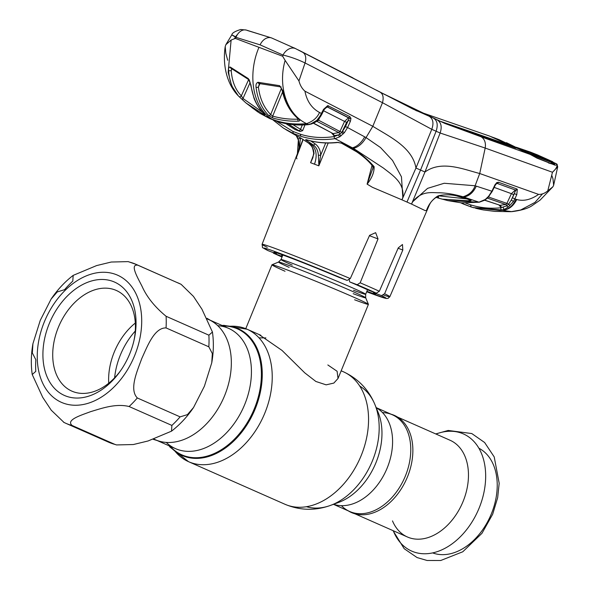 <?xml version="1.0" encoding="UTF-8"?>
<svg xmlns="http://www.w3.org/2000/svg" width="590" height="590" viewBox="0 0 590 590"><rect width="100%" height="100%" fill="white"/><g stroke="black" fill="none" stroke-linecap="round" stroke-linejoin="round"><path stroke-width="0.89" d="M265.891 337.93L259.047 337.856M382.519 412.594A52.857 36.617 113.8 0 1 389.518 413.723A52.857 36.617 113.8 0 1 392.409 414.8A52.857 36.617 113.8 0 1 405.352 476.064A52.857 36.617 113.8 0 1 349.7 511.493A52.857 36.617 113.8 0 1 346.957 510.077A52.857 36.617 113.8 0 1 341.404 505.66M391.037 414.187A53.107 36.794 113.8 0 1 391.517 414.335A53.107 36.794 113.8 0 1 407.425 476.971A53.107 36.794 113.8 0 1 348.756 511.147A53.107 36.794 113.8 0 1 348.329 510.888M207.341 318.983A65.741 45.548 113.8 0 1 208.499 319.47A65.741 45.548 113.8 0 1 211.913 321.226A65.741 45.548 113.8 0 1 224.598 395.676A65.741 45.548 113.8 0 1 158.968 441.077A65.741 45.548 113.8 0 1 155.369 439.742A65.741 45.548 113.8 0 1 153.983 439.085M114.622 377.807A59.516 41.234 113.8 0 1 120.397 354.929A59.516 41.234 113.8 0 1 135.272 331.056M354.575 299.772A52.134 1.453 -157.7 0 0 368.418 304.366A52.134 1.453 -157.7 0 0 368.418 304.322A52.134 1.453 -157.7 0 0 338.1 290.464A52.134 1.453 -157.7 0 0 285.803 269.394A52.134 1.453 -157.7 0 0 271.99 264.77A52.134 1.453 -157.7 0 0 271.953 264.799A52.134 1.453 -157.7 0 0 285.036 271.252M259.069 334.582L282.027 350.423L304.75 372.843L315.871 381.472L326.137 384.842L333.837 383.08L338.018 378.485L337.104 371.272L327.841 364.959M392.498 520.904A52.857 36.617 -66.2 0 0 407.388 536.974A52.857 36.617 -66.2 0 0 463.047 501.552A52.857 36.617 -66.2 0 0 450.104 440.28L397.608 417.093M141.755 358.558C147.205 346.773 154.211 327.598 166.048 327.915L208.838 346.817L212.334 353.594L211.751 362.82L204.398 386.229L193.55 407.506L187.414 414.637L180.105 416.865L137.315 397.962C128.886 389.223 137.367 370.822 141.755 358.558M166.1 316.284C154.816 306.984 146.799 297.006 142.065 286.349C137.794 277.883 129.417 263.774 137.898 265.22L181.108 284.321L193.461 296.401L201.957 309.219L212.444 332.03L208.89 335.186L166.1 316.284A86.885 60.195 113.8 0 1 166.048 327.915M137.898 265.22A86.885 60.195 113.8 0 0 136.047 264.35A86.885 60.195 113.8 0 0 129.719 262.144L128.17 261.613L111.245 262.034L96.59 265.589L73.175 275.382L72.791 281.135A86.885 60.195 113.8 0 0 64.568 289.683L57.245 291.932L51.123 299.049L40.275 320.326L32.922 343.727L32.339 352.982L35.835 359.738A86.885 60.195 113.8 0 0 35.784 371.368L32.229 374.525L42.716 397.336L51.249 410.205L63.986 422.425A86.885 60.195 113.8 0 0 65.837 423.303L108.626 442.205A86.885 60.195 -66.2 0 0 114.947 444.41L72.157 425.508C65.431 419.851 81.531 415.109 90.713 411.621C100.971 408.619 115.544 403.162 129.092 406.517L171.882 425.42L171.498 431.172L148.09 440.966L133.355 444.536L116.51 444.934L114.947 444.41M129.697 353.911A61.98 42.937 113.8 0 1 120.279 371.147A61.98 42.937 113.8 0 1 59.878 392.94A61.98 42.937 113.8 0 1 49.265 323.615A61.98 42.937 113.8 0 1 107.955 280.029A61.98 42.937 113.8 0 1 134.159 339.722A61.98 42.937 113.8 0 1 129.697 353.911M120.854 370.314A55.025 38.121 113.8 0 1 71.833 391.118A55.025 38.121 113.8 0 1 58.358 327.339A55.025 38.121 113.8 0 1 116.296 290.45A55.025 38.121 113.8 0 1 133.937 340.71M108.73 383.227A55.025 38.121 113.8 0 1 114.268 352.038A55.025 38.121 113.8 0 1 135.309 323.047M116.51 444.934L108.626 442.205A86.885 60.195 -66.2 0 1 106.775 441.327L67.725 424.085M345.467 126.57L347.569 127.536L344.39 132.647A1.74 0.494 -141 0 1 342.628 131.186L345.467 126.57L348.321 120.301L346.64 122.381L344.538 121.415L348.661 117.705L327.369 106.915L323.718 109.408L324.146 109.637L323.534 109.364L327.738 105.603L349.818 116.606L350.962 118.317L350.423 121.267L347.569 127.536L366.043 137.588L372.806 126.297C389.422 136.637 412.366 147.153 415.957 168.025L420.552 170.053L406.975 202.053A70.667 1.969 -157.7 0 0 401.945 199.84L415.957 168.025L431.769 129.321L382.497 102.712L305.052 62.968L298.953 80.941C300.067 85.248 302.058 88.655 304.927 91.17L372.806 126.297L382.49 102.69C383.81 97.63 383.08 94.157 380.299 92.261L436.497 119.482C441.077 121.968 442.286 126.481 440.133 133.016L431.769 129.321C433.96 123.096 433.075 118.73 429.114 116.223L412.749 108.951L393.309 98.884M402.793 197.436C404.637 182.605 392.793 175.459 383.448 168.084L353.447 148.378C358.388 147.094 362.584 143.495 366.043 137.588L380.491 147.53L392.542 160.443L401.458 176.838L402.83 197.429L401.945 199.84L372.526 187.355L367.098 184.132L372.017 165.488M300.627 137.949L308.718 143.222L310.901 144.085C316.321 148.51 317.523 155.214 314.514 164.19L318.829 165.827L328.195 143.009M313.969 152.773A1.74 0.627 -4.5 0 0 313.688 153.157A1.74 0.627 -4.5 0 0 314.042 153.496L310.569 162.715L313.666 154.639M303.149 139.557L296.409 157.501L296.932 158.88M267.292 247.321A69.045 1.925 22.3 0 1 262.071 244.334A69.045 1.925 22.3 0 1 350.29 278.591L369.591 235.336L375.646 232.667L378.013 238.928L360.166 282.802A69.045 1.925 22.3 0 1 370.756 287.411A69.045 1.925 22.3 0 1 379.333 291.268L376.309 293.164A66.154 1.844 -157.7 0 0 367.799 289.336A66.154 1.844 -157.7 0 0 357.201 284.727L360.166 282.802M276.282 253.744A54.959 1.527 -157.7 0 1 274.026 252.314A54.959 1.527 -157.7 0 1 339.073 277.396L347.134 280.434A66.154 1.844 -157.7 0 0 281.238 253.892A66.154 1.844 -157.7 0 0 268.229 250.706L276.282 253.744L276.658 252.881M268.229 250.706L268.081 250.647C260.492 245.801 263.162 249.858 262.071 244.334L302.965 139.439M354.479 269.202L354.686 268.745M350.29 278.591L347.134 280.434M379.333 291.268L398.272 247.881L402.469 244.511L402.815 250.013L384.614 293.746A69.045 1.925 22.3 0 1 389.835 296.733A69.045 1.925 22.3 0 1 383.677 295.081M349.221 279.985L349.723 281.909A54.959 1.527 -157.7 0 1 368.824 290.346L376.309 293.164M349.723 281.909L357.201 284.727M273.435 253.169A66.154 1.844 -157.7 0 0 282.027 257.034L273.34 253.132L280.921 255.986A54.959 1.527 -157.7 0 0 282.212 256.584M280.921 255.986L282.573 254.917M366.884 291.312A54.959 1.527 -157.7 0 0 375.719 294.019A54.959 1.527 -157.7 0 0 373.455 292.588L373.625 292.153M373.455 292.588L381.516 295.62L384.614 293.746M406.975 202.053A70.667 1.969 22.3 0 1 411.525 204.074L424.97 172.007L420.552 170.053L436.113 131.246C438.267 124.608 437.212 120.139 432.942 117.823L436.497 119.482M304.927 91.17C306.866 101.141 311.734 108.243 319.514 112.476C317.273 117.661 312.958 121.385 306.564 123.642C286.674 114.357 277.713 86.147 285.125 60.409L298.953 80.941M260.013 113.354L269.755 118.575L277.278 121.407C287.02 124.49 297.316 125.515 308.172 124.483L306.564 123.642C295.745 124.66 285.545 123.649 275.973 120.603L272.174 119.291C253.103 108.331 247.026 75.181 258.981 47.325L235.299 38.409L231.118 40.061L225.852 44.693L225.21 46.61L225.845 53.402L227.71 60.283M309.256 124.313A1.74 1.158 -95.6 0 1 308.695 124.608A1.74 1.158 -95.6 0 1 308.172 124.483L310.937 123.834L316.867 120.367L320.06 116.038L323.534 109.364M319.514 112.476L322.096 113.804L320.717 116.237L320.06 116.038M323.718 109.408L320.392 115.832L320.717 116.237L317.833 120.213A1.74 0.848 -144.6 0 1 316.867 120.367M320.392 115.832L317.921 119.94A1.74 0.848 -144.6 0 1 317.833 120.213C316.594 121.592 316.594 121.592 317.833 120.213L315.879 121.901A1.74 0.487 -117.7 0 1 315.377 121.651M317.921 119.94L315.982 121.599A1.74 0.487 -117.7 0 1 315.879 121.901L311.616 123.937A1.74 1.032 -109.7 0 1 310.937 123.834M312.095 123.362A1.74 1.032 -109.7 0 1 311.616 123.937L308.695 124.608C297.729 125.655 287.323 124.615 277.477 121.503L275.973 120.603M269.984 118.678L259.755 113.206L272.174 119.291M225.21 46.61C222.305 65.608 227.253 84.68 238.345 95.882L231.7 85.838L228.146 72.305L231.118 40.061M235.44 37.037L234.636 38.313M231.641 68.742L231.221 70.476C232.018 81.391 235.395 89.835 241.354 95.816A1.74 1.291 134.5 0 1 238.95 96.487C232.836 90.351 229.377 81.678 228.588 70.461C228.396 68.108 228.957 66.98 230.284 67.083L248.375 78.64L251.008 85.358C252.712 97.269 257.078 106.746 264.121 113.789C265.22 114.888 265.161 115.175 263.944 114.644L245.964 102.962L238.338 95.882M251.878 107.587L259.755 113.199M258.981 47.325L282.662 56.249L283.001 55.062L260.102 44.862L235.985 37.347A11.586 8.26 -76 0 1 246.185 30.038L246.185 30.038A11.586 8.26 -76 0 1 247.424 30.503L271.068 37.782M235.299 38.409L235.985 37.347C230.579 34.264 230.447 34.087 235.594 36.801C230.447 34.087 230.579 34.264 235.985 37.347M242.984 100.263A1.74 1.21 -46.5 0 1 242.94 100.226L242.94 100.226A1.74 1.21 -46.5 0 1 242.984 98.486L262.218 111.997M248.633 79.576L241.354 95.816L242.984 98.486L250.131 82.534M238.898 96.443L245.89 102.896M231.944 68.949L231.221 70.476A1.74 0.856 176.2 0 1 228.588 70.461M231.804 68.145A1.74 1.246 -54.7 0 1 230.705 68.079L230.705 68.079A1.74 1.246 -54.7 0 1 230.284 67.083M249.371 79.849A1.74 1.254 -59.9 0 1 248.906 79.731A1.74 1.254 -59.9 0 1 248.892 79.724A1.74 1.254 -59.9 0 1 248.375 78.64M251.008 85.358A1.74 0.701 172.2 0 1 250.662 85.012L250.662 85.012A1.74 0.701 172.2 0 1 250.89 84.599M264.121 113.789A1.74 1.143 134.5 0 1 263.885 113.634L263.885 113.634A1.74 1.143 134.5 0 1 263.715 113.391M263.944 114.644A1.74 1.254 -64.8 0 1 263.56 113.309M279.638 85.675L282.765 90.867C285.405 102.756 290.752 112.144 298.806 119.033C300.148 120.279 300.045 120.987 298.488 121.171C289.631 121.437 281.15 120.404 273.03 118.066L268.679 115.507C261.754 108.501 257.542 99.091 256.06 87.261C255.691 84.554 256.355 82.895 258.051 82.29L279.638 85.675A1.74 1.217 96.3 0 0 280.648 86.9L280.648 86.9A1.74 1.217 96.3 0 0 281.128 86.819M282.662 56.249L285.125 60.409M298.806 119.033A1.74 1.018 130.1 0 1 298.267 118.885L298.267 118.885A1.74 1.018 130.1 0 1 298.031 118.369M259.482 83.411L258.405 87.077C259.843 98.567 263.937 107.719 270.692 114.534L272.698 116.105C280.737 118.428 289.13 119.446 297.876 119.165A1.74 1.195 88.1 0 0 298.488 121.171M268.679 115.507A1.74 1.151 134.7 0 0 270.692 114.534L281.452 88.257M282.551 92.055L272.698 116.105A1.74 1.246 106.1 0 0 273.03 118.066M259.895 83.699L258.405 87.077A1.74 0.73 173.2 0 1 256.06 87.261M258.051 82.29A1.74 1.239 101.3 0 0 258.936 83.507A1.74 1.239 101.3 0 0 258.958 83.514A1.74 1.239 101.3 0 0 260.271 82.718M282.765 90.867A1.74 0.59 168 0 1 282.212 90.565L282.212 90.565A1.74 0.59 168 0 1 282.573 90.086M302.877 52.436A11.586 7.183 -62.8 0 1 305.052 62.968C297.64 59.398 290.287 56.758 283.001 55.062A11.586 8.378 -62.6 0 1 295.664 48.675L380.299 92.261M444.971 199.804L447.84 200.622L478.992 202.186L485.312 199.457L488.601 196.293L491.868 191.219L475.105 185.762L479.722 173.519C463.253 169.249 441.49 160.015 424.97 172.007L440.133 133.016L485.194 148.06C486.005 142.773 484.641 139.019 481.101 136.792L530.159 154.403L498.948 139.609L494.014 137.743A2461.716 1773.791 -69.4 0 1 498.329 139.373M325.695 142.957L320.724 155.052L318.873 165.547L318.357 155.126C317.988 150.428 316.24 147.013 313.12 144.882L305.613 139.845L306.534 139.742C316.269 142.669 326.543 143.54 337.355 142.36L342.016 143.245L350.858 148.06C359.524 152.559 367.29 158.776 374.141 166.712A1.74 0.9 144.2 0 1 372.873 166.631A1.74 0.9 144.2 0 1 372.873 166.623A1.74 0.9 144.2 0 1 373.131 165.473M367.098 184.132L373.322 167.095M374.141 166.712C374.252 172.317 371.914 178.128 367.12 184.154M310.724 162.471L312.914 157.655L313.688 153.157L312.774 148.791C312.317 148.245 313.061 147.168 308.577 143.149L308.577 143.149A1.74 1.187 -56.4 0 0 308.718 143.222C311.815 145.347 313.592 148.769 314.042 153.496M306.999 140.376L306.387 139.97M298.496 136.814L300.708 137.994M297.773 136.467A1.74 1.254 -65.5 0 1 297.655 136.423A1.74 1.254 -65.5 0 1 297.537 136.356L298.37 136.755M286.025 129.712L297.537 136.356M300.509 137.89L300.494 137.935A1.74 1.202 151.6 0 1 297.766 138.185A1.74 1.202 151.6 0 1 297.677 137.905L296.401 135.833M298.503 150.885L299.093 147.212L298.658 140.649L296.32 135.796M300.494 137.935L299.204 149.086M297.316 155.067L298.378 139.557M353.447 148.378L335.031 138.643C322.959 140.427 311.527 139.631 300.745 136.246L293.23 133.414L283.524 128.178L272.978 119.925M318.357 155.126A1.74 0.664 -3.5 0 0 320.724 155.052C320.326 149.89 318.416 146.136 315.008 143.79L310.642 140.907M306.328 140.391A1.74 1.187 -56.7 0 0 307.552 140.081M305.613 139.845L306.844 139.874M305.886 139.587L306.564 139.764M342.606 131.223L342.075 132.654M306.358 139.749L306.542 139.749A1.74 1.246 106.8 0 0 306.763 139.852C316.601 142.809 326.985 143.687 337.9 142.492L337.9 142.492A1.74 1.158 83.7 0 0 338.306 142.33M337.355 142.36A1.74 1.158 83.7 0 0 337.9 142.492L341.507 143.178A1.74 1.055 118.6 0 1 341.227 142.891M342.016 143.245A1.74 1.055 118.6 0 1 341.507 143.178L356.64 151.822C365.675 157.95 370.793 163.511 372.873 166.623L372.961 168.998M344.39 132.647L339.855 136.747L335.031 138.643A1.74 1.158 -98.6 0 1 334.191 136.57L338.549 134.874L333.903 135.678A1.74 1.158 81.8 0 0 333.07 133.613L338.771 132.58L316.83 121.297M346.64 122.381L341.853 132.344L339.958 131.482L344.538 121.415L323.187 110.559L320.54 115.965M350.423 121.267L348.321 120.301L349.103 118.59A1.74 1.121 76.3 0 0 348.402 117.771L327.244 106.938L324.935 108.213M328.556 105.817A1.74 1.069 -63.1 0 1 327.369 106.915L327.244 106.938A1.74 1.114 78.6 0 0 326.897 106.82A1.74 1.003 -87 0 0 327.738 105.603M319.632 117.816L318.475 120.176L339.958 131.482L338.771 132.58A1.74 1.128 77.9 0 1 339.685 134.336L341.853 132.344A1.74 0.516 -133.1 0 0 343.306 133.827M318.017 119.962L318.475 120.176L317.177 121.238A1.74 1.128 80.3 0 0 317 121.157M313.526 123.126L333.07 133.613L313.349 123.214M333.903 135.678L331.676 133.06M292.913 124.638L302.633 130.648L300.207 131.482L298.592 130.567A1.74 1.195 -57.2 0 0 300.465 129.468L302.301 124.992M300.207 131.482L294.875 129.468L285.862 123.62M298.592 130.567L288.407 124.07M349.818 116.606A1.74 1.062 -63.1 0 1 348.661 117.705L349.103 118.59A1.74 0.738 -9.8 0 0 350.962 118.317M326.897 106.82L324.146 109.637L322.096 113.804L321.675 113.568M276.341 121.134L292.906 131.415L300.332 134.21C311.011 137.559 322.295 138.348 334.191 136.57M339.855 136.747A1.74 0.892 -122.2 0 1 338.549 134.874L339.685 134.336A1.74 0.878 -131.6 0 0 341.116 135.811M516.316 147.271L536.915 154.646L552.668 161.712A1.74 1.246 -63.9 0 1 552.742 161.741A1.74 1.246 -63.9 0 1 552.808 161.778M552.668 161.712L537.313 154.816M556.333 163.74A1.74 1.667 -54.1 0 1 556.65 163.917L556.65 163.917A1.74 1.667 -54.1 0 1 557.27 165.694L557.712 166.815L552.469 172.258C556.628 168.445 557.919 165.606 556.333 163.74M260.102 44.862A11.586 8.349 110.6 0 1 271.584 37.952A11.586 8.349 110.6 0 1 272.064 38.158L295.664 48.675M385.211 94.761L294.167 47.908M225.852 44.693L231.804 34.876C232.018 33.07 234.982 31.277 240.705 29.5L246.185 30.038L271.584 37.952L295.974 48.793M297.943 49.774L367.452 85.506M438.385 120.626L471.705 131.99L471.513 132.484M471.705 131.99L510.601 145.642L489.634 136.098L415.913 110.551M510.365 146.246L510.593 145.531M488.151 135.553L488.999 135.862M493.565 137.632L491.256 136.718M494.014 137.743A2461.716 1773.791 -69.4 0 0 493.587 137.581L514.539 147.021C516.737 148.23 516.737 148.466 514.554 147.743L442.072 122.189M514.274 147.64L514.539 147.021C516.737 148.23 516.737 148.466 514.554 147.743M429.181 116.252L433.222 117.941M437.47 119.962L444.978 123.487L481.101 136.792M551.79 175.378L552.963 178.718L553.634 185.319L552.919 186.765L547.778 190.865C544.784 193.35 541.731 194.53 538.611 194.398L479.722 173.519L485.179 148.068M463.032 196.787C469.168 194.87 473.195 191.197 475.105 185.762L444.196 183.261L427.573 188.365L412.646 201.795C421.843 190.209 432.367 192.937 439.292 192.753C446.623 192.989 454.536 194.339 463.032 196.787L478.992 202.186A1.74 1.143 -98.2 0 0 479.331 202.208L461.446 202.879L447.84 200.622M427.433 208.314L426.511 210.394L425.309 210.674L411.525 204.074L412.646 201.795M426.511 210.394C429.011 203.358 433.303 198.402 439.38 195.533C447.331 194.14 455.015 194.744 462.435 197.348L470.466 199.951C471.506 200.371 471.329 200.689 469.942 200.895L442.094 199.125L435.87 197.318L438.554 198.115L438.488 196.153A1.74 1.246 106.9 0 0 439.137 198.292A1.74 1.246 106.9 0 0 439.174 198.299M438.731 195.732A1.74 1.246 -104.5 0 0 439.034 195.703L439.034 195.703A1.74 1.246 -104.5 0 0 439.38 195.533M427.403 208.418L426.518 210.379M469.618 199.671A1.74 1.328 -72 0 0 470.009 199.907L470.009 199.907A1.74 1.328 -72 0 0 470.466 199.951M468.932 199.56A1.74 1.165 83.4 0 0 469.942 200.895M438.613 195.836L466.948 198.919M438.016 197.259L438.407 197.421M488.948 195.865A1.74 0.457 -139.7 0 1 489.044 196.308A1.74 0.457 -139.7 0 1 488.601 196.293M488.181 196.905L506.921 203.373L511.397 193.66L494.177 187.391M502.776 210.313L499.877 210.49L502.776 210.313C508.801 209.664 513.455 206.072 516.744 199.523L514.841 198.882L513.484 201.426L508.425 206.883L504.561 209.317L501.795 209.966L473.069 207.54L471.167 206.972L470.51 204.826C480.083 207.857 490.172 208.845 500.777 207.791L506.758 205.822A1.74 1.143 79.9 0 0 505.726 204.479L486.957 197.989M504.561 209.317A1.74 1.055 69.7 0 1 503.255 207.201L501.094 207.459A1.74 1.173 83.9 0 0 500.077 205.283L505.726 204.479L506.921 203.373L508.646 204.14L511.272 200.099L513.484 201.426M515.756 190.209A1.74 1.283 -41.1 0 0 517.334 189.309L516.774 194.685L514.428 193.608L511.272 200.099L515.756 190.209A1.74 1.136 78.2 0 0 515.417 190.024L497.009 183.372A1.74 1.099 76.9 0 0 496.736 183.335M513.743 194.737L511.397 193.66L515.417 190.024L497.009 183.372M508.425 206.883A1.74 1.055 42.6 0 1 506.758 205.822L508.646 204.14L509.9 205.585M484.589 200.209L500.077 205.283L484.692 200.143M501.094 207.459L498.941 204.995M487.613 197.51L486.698 198.373M496.249 183.549A1.74 0.848 -125.6 0 0 496.515 183.468A1.74 0.848 -125.6 0 0 496.699 182.649L498.469 182.236A1.74 1.328 -70 0 1 497.267 183.313L496.249 183.549L494.811 184.972M515.542 190.002A1.74 1.328 -69.9 0 0 516.781 188.918L517.334 189.309M498.469 182.236L516.781 188.918M494.885 185.009L495.239 185.201L496.832 183.298M491.883 191.19L492.237 191.381L495.239 185.201L494.87 185.031L496.699 182.649M488.077 196.898A1.74 0.671 -138.3 0 1 488.07 197.421L492.237 191.381L491.868 191.219L494.87 185.031M485.872 199.059A1.74 0.656 -124.1 0 1 485.732 199.472L488.07 197.421A1.74 0.671 -138.3 0 1 487.554 197.495M484.663 199.892A1.74 0.87 -121.2 0 1 484.412 200.32L485.732 199.472A1.74 0.656 -124.1 0 1 485.312 199.457M479.677 202.068A1.74 1.143 -98.2 0 1 479.331 202.208L484.412 200.32A1.74 0.87 -121.2 0 1 483.933 200.349M463.651 204.14L471.145 206.965L460.849 202.827M494.715 211.382L482.996 209.878L494.767 211.39L510.992 211.699L520.66 210.003L534.99 202.385L542.498 193.896M503.226 210.468L511.773 211.663C521.693 210.401 528.692 208.241 532.77 205.173L540.16 200.062L552.919 186.765M499.877 210.49L473.475 207.658M475.547 208.233L483.712 210.003M500.777 207.791A1.74 1.173 -95.9 0 0 501.795 209.966L502.65 210.261C508.425 209.531 512.865 205.873 515.977 199.273M471.145 206.965L473.91 207.783M516.774 194.685L514.841 198.882L512.489 197.805M538.611 194.398C530.816 199.737 523.522 201.441 516.744 199.523M482.229 209.73L478.733 208.993A1.74 1.239 -77.7 0 1 478.704 208.985M547.778 190.865L552.469 172.258L485.194 148.06M555.138 165.207L554.135 164.61L554.637 164.625L554.585 163.939A1.74 1.645 -55.6 0 1 556.252 163.703C557.108 164.566 556.731 165.067 555.138 165.207L537.158 158.209L530.159 154.396L536.73 157.847M522.239 150.406L530.159 154.396M537.158 158.209L536.753 157.855M548.479 162.958L554.408 164.662M554.585 163.939L554.003 163.548M536.966 154.676L530.425 152.095M524.761 150.465L517.415 147.832L529.798 152.427L548.471 160.886L527.549 152.84A1.74 1.246 -62.8 0 1 527.637 152.876L527.637 152.876A1.74 1.246 -62.8 0 1 527.718 152.928M527.549 152.84L518.787 148.54M528.647 153.673L553.944 163.349L532.187 153.407M550.706 163.445L535.425 157.265M550.964 163.187C553.191 163.806 554.187 163.865 553.944 163.349L553.096 164.256M540.433 157.987L524.001 151.04M548.471 160.886A1.74 1.261 116.8 0 0 547.852 160.849M223.278 325.997A68.846 47.702 113.8 0 1 254.342 408.686A68.846 47.702 113.8 0 1 170.149 446.269M222.858 325.813A69.303 48.011 113.8 0 1 255.153 409.025A69.303 48.011 113.8 0 1 169.728 446.084M230.012 326.263A72.4 50.165 113.8 0 1 247.085 329.227A72.4 50.165 113.8 0 1 264.807 413.155A72.4 50.165 113.8 0 1 188.571 461.69A72.4 50.165 113.8 0 1 174.883 451.062M341.145 370.874A72.4 50.165 113.8 0 1 343.41 371.781A72.4 50.165 113.8 0 1 361.132 455.709A72.4 50.165 113.8 0 1 284.896 504.236C299.919 510.534 315.104 510.925 330.452 505.416A66.198 45.865 113.8 0 1 306.453 506.699M359.745 386.059A66.198 45.865 113.8 0 1 374.96 404.659A66.198 45.865 113.8 0 1 372.386 460.938A66.198 45.865 113.8 0 1 330.452 505.416L338.49 502.481A59.059 40.924 113.8 0 1 334.582 503.698M376.472 408.87A59.059 40.924 113.8 0 1 378.205 412.58A59.059 40.924 113.8 0 1 375.911 462.796A59.059 40.924 113.8 0 1 338.49 502.481M376.228 407.756A52.857 36.617 113.8 0 1 387.165 468.032A52.857 36.617 113.8 0 1 333.601 504.273M217.762 325.68A65.741 45.548 113.8 0 1 228.588 328.342A65.741 45.548 113.8 0 1 244.688 404.548A65.741 45.548 113.8 0 1 175.466 448.614A65.741 45.548 113.8 0 1 166.203 442.404M353.513 290.251A45.762 1.276 -157.7 0 0 365.667 294.277A45.762 1.276 -157.7 0 0 339.597 282.308A45.762 1.276 -157.7 0 0 293.149 263.582A45.762 1.276 -157.7 0 0 280.995 259.556A45.762 1.276 -157.7 0 0 292.249 265.117M353.167 293.673A47.119 1.313 -157.7 0 0 365.682 297.788A47.119 1.313 -157.7 0 0 338.276 285.265A47.119 1.313 -157.7 0 0 291.01 266.215A47.119 1.313 -157.7 0 0 278.532 262.041A47.119 1.313 -157.7 0 0 289.13 267.366M393.265 530.735A64.037 44.368 -66.2 0 0 434.513 552.454A64.037 44.368 -66.2 0 0 479.095 508.167A64.037 44.368 -66.2 0 0 478.896 448.238A64.037 44.368 -66.2 0 0 435.981 434.041M491.485 513.536A57.282 39.685 -66.2 0 0 478.881 448.216M432.632 552.904A57.282 39.685 -66.2 0 0 491.345 513.868M134.579 355.755A69.509 48.159 -66.2 0 0 115.847 274.475A69.509 48.159 -66.2 0 0 44.375 321.771A69.509 48.159 -66.2 0 0 63.115 403.044A69.509 48.159 -66.2 0 0 134.579 355.755M180.688 284.122A86.885 60.195 -66.2 0 0 178.836 283.252A86.885 60.195 -66.2 0 0 176.948 282.47M208.838 346.817A86.885 60.195 -66.2 0 0 208.89 335.186M72.157 425.508A86.885 60.195 113.8 0 1 65.837 423.303L63.565 422.233M137.315 397.962A86.885 60.195 113.8 0 1 129.092 406.517M171.882 425.42A86.885 60.195 -66.2 0 0 180.105 416.865M314.514 164.19L310.569 162.715M369.429 235.698L378.013 238.928M398.11 248.243L402.815 250.013M429.726 204.111L389.835 296.733L388.021 298.385L386.258 298.481L366.7 291.762A66.154 1.844 -157.7 0 0 381.516 295.62M277.698 121.54L269.755 118.575M297.876 119.165L298.038 118.686M308.452 143.046A1.74 1.187 -56.4 0 0 308.577 143.149L301.77 138.65M310.901 144.085L313.12 144.882A1.74 1.187 -56.4 0 0 315.008 143.79M350.003 147.596L350.858 148.06L352.407 147.839C357.245 146.497 361.346 142.824 364.709 136.836M304.993 124.888L302.633 130.648M300.745 136.246L300.332 134.21M293.23 133.414L292.906 131.415M235.594 36.801A11.586 8.747 118.5 0 1 237.453 34.486M476.292 186.13C473.446 192.347 469.301 195.998 463.858 197.075L461.579 197.075M438.436 196.293L438.031 196.654M465.569 203.071L470.51 204.826M460.812 202.827L463.534 204.096L462.899 202.967M222.15 325.496L223.824 325.341L247.085 329.227L260.942 335.349M341.175 370.793L343.41 371.781C358.182 378.647 368.698 389.606 374.96 404.659L378.205 412.58M376.177 407.624L392.409 414.8M391 414.173L391.517 414.335M210.254 320.245L228.588 328.342M211.913 321.226L206.994 318.298M158.968 441.077L153.238 439.336M157.124 440.516L175.466 448.614M348.292 510.866L348.756 511.147M333.461 504.317L349.7 511.493M169.02 445.767L170.038 447.117L188.571 461.69L284.896 504.236M367.526 289.749L365.667 294.277L365.682 297.788L368.418 304.322M282.853 255.02L280.995 259.556L278.532 262.041L271.99 264.77M368.418 304.366L338.018 378.485M271.953 264.799L245.765 328.667M435.73 433.93L448.201 430.449L471.794 433.554L484.626 442.515L494.214 456.918L499.184 483.254L497.665 497.665L492.68 514.215L481.971 533.308L462.774 551.775L440.73 560.5L427.101 560.485L417.049 557.55L404.172 548.685L393.014 530.624M407.388 536.974L354.892 513.787M181.108 284.321L136.047 264.35L128.163 261.613M73.175 275.382C64.797 281.85 57.451 289.734 51.123 299.049M212.437 332.03C213.853 341.979 213.617 352.245 211.751 362.82M193.55 407.506C187.222 416.813 179.869 424.704 171.498 431.172M32.922 343.727C31.056 354.31 30.82 364.576 32.229 374.525M245.964 102.962L257.889 112.004M264.195 113.87L263.885 113.634C259.261 109.519 254.902 101.038 253.973 98.102L250.662 85.012C249.858 81.42 249.26 79.65 248.855 79.694L230.705 68.079M258.958 83.514L280.648 86.9L282.212 90.565C284.822 102.483 290.177 111.923 298.267 118.885L298.621 119.246L298.614 118.516M393.11 98.781L412.749 108.951M300.657 137.979L298.429 136.792M297.655 136.423L283.524 128.178L272.934 119.903M294.351 129.055L285.826 123.612M553.634 185.319L557.712 166.815L556.65 163.917L537.77 155M537.711 154.978L536.915 154.646M393.065 98.759L376.14 90.019M353.034 77.946L299.477 50.526M510.859 145.708L510.616 146.335M436.991 119.704L444.978 123.487M426.954 209.391L430.206 203.358C432.042 200.047 437.817 195.386 439.034 195.703C444.949 194.464 450.738 194.516 456.395 195.843L470.097 199.929M439.137 198.292L447.825 200.615M510.992 211.699L494.767 211.39M478.733 208.993L476.219 208.403M506.419 142.647L522.349 150.457M536.73 157.84L547.948 162.449M530.395 152.087L516.302 147.264M548.169 160.974L531.524 154.602L518.743 148.518M524.746 150.457L529.813 152.434M534.629 154.381L529.798 152.427"/></g></svg>

